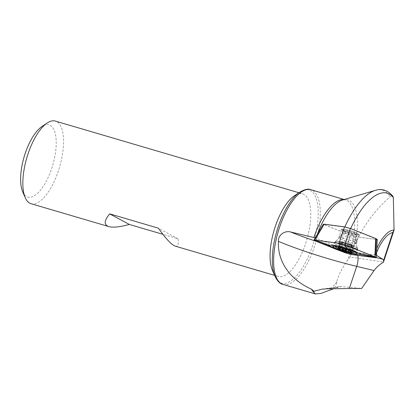 <?xml version="1.0" encoding="UTF-8"?>
<svg xmlns="http://www.w3.org/2000/svg" width="415" height="415" viewBox="0 0 415 415"><rect width="100%" height="100%" fill="white"/><g stroke="black" fill="none" stroke-linecap="round" stroke-linejoin="round"><path stroke-width="0.31" stroke-dasharray="2.08 1.56" d="M375.508 257.715L376.301 239.429L377.225 239.362L377.162 240.783L377.225 239.362L350.576 228.753L344.74 227.124L323.28 224.313L350.104 235.129L355.961 236.752L376.301 239.429L355.961 236.752L351.36 254.54M342.961 230.05A8.139 0.965 16.5 0 1 342.437 229.5A8.139 0.965 16.5 0 1 344.16 229.407A8.139 0.965 16.5 0 1 352.968 231.663A8.139 0.965 16.5 0 1 358.046 234.122A8.139 0.965 16.5 0 1 351.546 233.183A8.139 0.965 16.5 0 1 342.961 230.05M376.649 252.548A32.038 12.673 106.4 0 0 376.27 253.508L376.955 245.519M323.28 224.313L315.457 237.935L346.177 250.219L352.045 251.889L355.961 236.752L350.104 235.129L346.198 250.229A65.124 7.724 -163.5 0 1 315.971 241.24M394.25 228.032L383.029 261.969L350.006 256.994L355.033 244.295C363.483 225.667 375.196 209.803 390.173 196.689L392.144 195.818L392.953 196.274M350.006 256.994L347.474 260.49C342.069 268.064 338.49 275.171 336.731 281.816L335.092 288.3L339.678 286.666L341.68 286.609L361.636 288.451M376.27 253.508L375.959 254.992L376.53 255.344M375.632 254.955L352.045 251.889M333.847 288.69L335.092 288.3M383.029 261.969L383.252 262.384M272.411 270.352A43.061 17.031 106.4 0 0 278.263 276.447A43.061 17.031 106.4 0 0 306.758 239.948A43.061 17.031 106.4 0 0 302.577 193.826A43.061 17.031 106.4 0 0 294.354 195.787M22.685 191.756A37.635 14.888 106.4 0 0 52.705 165.186A37.635 14.888 106.4 0 0 41.863 126.591M31.047 203.703A43.061 17.031 106.4 0 0 59.547 167.198A43.061 17.031 106.4 0 0 55.361 121.081M175.26 246.137C177.973 246.858 178.886 244.404 178.009 238.775L162.924 234.335M178.009 238.775L158.416 228.188M316.889 238.646L315.483 241.048M336.721 245.332A11.397 1.354 -163.5 0 0 334.314 245.462A11.397 1.354 -163.5 0 0 334.583 245.908A11.397 1.354 -163.5 0 0 344.855 249.996A11.397 1.354 -163.5 0 0 355.697 252.159A11.397 1.354 -163.5 0 0 356.169 251.936A11.397 1.354 -163.5 0 0 349.057 248.492A11.397 1.354 -163.5 0 0 336.721 245.332M337.851 241.52A11.397 1.354 -163.5 0 0 335.496 241.572A11.397 1.354 -163.5 0 0 335.445 241.655A11.397 1.354 -163.5 0 0 345.986 246.183A11.397 1.354 -163.5 0 0 357.299 248.123A11.397 1.354 -163.5 0 0 357.299 248.03A11.397 1.354 -163.5 0 0 349.829 244.56A11.397 1.354 -163.5 0 0 337.851 241.52M344.434 230.771A7.325 0.872 -163.5 0 0 342.883 230.854A7.325 0.872 -163.5 0 0 342.987 231.072A7.325 0.872 -163.5 0 0 349.663 233.77A7.325 0.872 -163.5 0 0 356.734 235.144A7.325 0.872 -163.5 0 0 356.936 235.015A7.325 0.872 -163.5 0 0 352.361 232.799A7.325 0.872 -163.5 0 0 344.434 230.771M343.957 230.081A8.139 0.965 -163.5 0 0 342.235 230.175A8.139 0.965 -163.5 0 0 342.349 230.418A8.139 0.965 -163.5 0 0 349.767 233.412A8.139 0.965 -163.5 0 0 357.621 234.942A8.139 0.965 -163.5 0 0 357.849 234.802A8.139 0.965 -163.5 0 0 352.766 232.338A8.139 0.965 -163.5 0 0 343.957 230.081M338.209 247.988L339.439 247.739L341.239 241.675L340.082 241.566L341.924 242.427L342.121 242.619L341.711 242.63L345.96 244.025A5.395 0.638 16.5 0 1 341.924 242.427A5.395 0.638 -163.5 0 1 341.727 241.971A5.395 0.638 -163.5 0 1 342.717 242.002A5.395 0.638 16.5 0 1 347.547 243.169A5.395 0.638 16.5 0 1 351.578 244.762A5.395 0.638 16.5 0 1 351.853 244.969A5.395 0.638 16.5 0 1 350.789 245.192A5.395 0.638 16.5 0 1 345.96 244.025L350.395 245.322L353.419 245.628L351.578 244.762L351.381 244.57L351.796 244.565L346.1 242.635L341.239 241.675M341.343 241.706L339.563 247.714C340.948 247.459 341.581 247.542 341.457 247.963L343.236 241.955M343.272 242.002L341.457 247.963M339.231 247.947L340.378 248.108M342.417 248.544L344.3 248.699L346.1 242.635M349.191 243.6L347.397 249.664L349.046 250.608M346.136 242.656L344.357 248.668L347.345 249.597L349.124 243.589M352.745 245.26L350.945 251.329L351.474 252.123M351.546 244.549L349.767 250.556L349.928 250.344L350.862 251.236L352.641 245.229M342.821 248.642L344.315 243.595M340.098 248.704L341.893 242.64M345.939 249.524L347.407 244.56M348.507 251.324L350.307 245.26M350.561 251.272L352.268 245.519M349.814 250.619L351.614 244.554M341.405 247.999L343.2 241.935M338.967 247.999L340.762 241.935M355.79 232.54A9.223 1.095 -163.5 0 0 343.345 229.085A9.223 1.095 -163.5 0 0 341.395 229.189A9.223 1.095 -163.5 0 0 349.933 232.862A9.223 1.095 -163.5 0 0 359.089 234.428A9.223 1.095 -163.5 0 0 355.79 232.54M345.503 252.917L350.104 235.129L323.275 224.23M375.404 190.34A69.097 27.333 -73.6 0 1 390.173 196.689M355.033 244.295A50.08 19.811 106.4 0 0 342.717 199.937L345.259 199.817A49.364 19.526 -73.6 0 1 347.474 260.49M317.299 234.413A50.08 19.811 106.4 0 0 317.169 234.766M343.999 199.558A49.364 19.526 -73.6 0 1 345.259 199.817L344.185 199.506M353.004 251.978A65.124 7.724 -163.5 0 0 356.293 252.787A10.852 4.243 -76.4 0 1 357.772 255.386M376.431 257.658L356.293 252.787M341.68 286.609L325.874 288.85M336.731 281.816A49.364 19.526 -73.6 0 1 329.365 290.318M283.025 284.42A49.364 19.526 106.4 0 0 314.051 247.739A49.364 19.526 106.4 0 0 310.897 189.707M299.708 192.181A48.571 19.209 -73.6 0 1 317.122 201.726A48.571 19.209 -73.6 0 1 312.085 247.07A48.571 19.209 -73.6 0 1 274.958 276.281M341.083 237.982A8.782 1.043 -163.5 0 0 339.268 238.018A8.782 1.043 -163.5 0 0 347.35 241.572A8.782 1.043 -163.5 0 0 356.065 242.993A8.782 1.043 -163.5 0 0 350.312 240.321A8.782 1.043 -163.5 0 0 341.083 237.982M343.703 233.24A7.325 0.872 16.5 0 1 351.63 235.274A7.325 0.872 16.5 0 1 356.205 237.489A7.325 0.872 16.5 0 1 348.932 236.239A7.325 0.872 16.5 0 1 342.152 233.329A7.325 0.872 16.5 0 1 343.703 233.24M342.883 248.658L344.383 243.605M345.897 249.508L347.365 244.534M340.175 248.652L341.955 242.645M339.096 247.931L340.865 241.966M350.462 251.225L352.164 245.488M348.491 251.246L350.27 245.239M353.269 247.496A12.274 1.458 -163.5 0 0 341.031 243.73A12.274 1.458 -163.5 0 0 334.122 243.029A12.274 1.458 -163.5 0 0 345.472 247.921A12.274 1.458 -163.5 0 0 357.657 250.001A12.274 1.458 -163.5 0 0 353.269 247.496M353.331 245.996A11.672 1.385 -163.5 0 0 342.157 242.521A11.672 1.385 -163.5 0 0 335.216 241.644A11.672 1.385 -163.5 0 0 345.923 246.401A11.672 1.385 -163.5 0 0 357.491 248.243A11.672 1.385 -163.5 0 0 353.331 245.996M353.798 239.268A9.223 1.095 -163.5 0 0 344.569 236.431A9.223 1.095 -163.5 0 0 339.403 235.922A9.223 1.095 -163.5 0 0 347.941 239.59A9.223 1.095 -163.5 0 0 357.097 241.162A9.223 1.095 -163.5 0 0 353.798 239.268M322.507 289.099L339.678 286.666M274.564 275.363L278.263 276.447M298.878 192.742L302.577 193.826M334.583 245.908A27.136 27.136 0 0 0 334.9 246.173M355.287 252.211A27.136 27.136 0 0 0 355.697 252.159M335.445 241.655L334.314 245.462M357.299 248.123L356.169 251.936M342.883 230.854L342.152 233.329L339.268 238.018L335.496 241.572M356.936 235.015L356.205 237.489L356.065 242.993L357.299 248.03M356.734 235.144L357.621 234.942M342.987 231.072L342.349 230.418M342.437 229.5L342.235 230.175M358.046 234.122L357.849 234.802M350.452 250.81L351.453 251.832M351.853 244.969L347.63 240.633L341.727 241.971M341.711 242.63L339.88 248.813M342.121 242.619L340.419 248.367M348.667 250.463L350.229 245.192M348.574 251.469L350.395 245.322M349.679 250.318L351.381 244.57M351.526 252.03L353.419 245.628M349.964 250.743L351.796 244.565M341.291 248.02L343.112 241.872M338.189 247.973L340.082 241.566M341.395 229.189L339.403 235.922C338.676 238.309 337.276 240.218 335.216 241.644L334.122 243.029L332.866 246.375M359.089 234.428L357.097 241.162C356.407 243.558 356.537 245.924 357.491 248.243L357.657 250.001L356.884 253.492"/><path stroke-width="0.62" d="M375.959 254.992L375.632 254.955L376.301 239.429L377.225 239.356L376.955 245.519M357.772 255.386A10.852 4.243 -76.4 0 1 356.713 266.363L374.081 270.559C376.54 267.156 379.595 264.428 383.252 262.384L383.647 261.6L383.595 260.34L392.798 232.509L394.053 230.092L393.337 197.514L392.953 196.274C387.74 190.241 381.888 188.265 375.404 190.34A69.097 27.333 -73.6 0 0 344.839 226.912M374.081 270.559L361.636 288.451L349.3 288.513L356.713 266.363A75.935 9.005 16.5 0 1 278.439 241.364C278.014 234.61 285.255 230.299 290.765 232.016L315.457 237.935M383.595 260.34L382.625 259.152L376.53 255.344M393.944 230.465L394.053 230.092A34.274 13.555 -73.6 0 0 376.83 248.372M278.439 241.364C277.277 263.209 291.973 280.566 311.489 289.208L313.948 291.159L313.953 292.502L315.317 293.913L320.707 293.493L333.847 288.69M349.3 288.513L325.874 288.85L322.04 289.162L314.025 291.257M275.155 226.891A43.061 17.031 106.4 0 0 272.411 270.352L274.958 276.281A48.571 19.209 -73.6 0 1 278.055 227.264A48.571 19.209 -73.6 0 1 299.708 192.181L294.354 195.787A43.061 17.031 106.4 0 0 275.155 226.891M298.878 192.742L55.361 121.081A43.061 17.031 106.4 0 0 47.139 123.037L41.863 126.591A37.635 14.888 106.4 0 0 25.082 153.773A37.635 14.888 106.4 0 0 22.685 191.756L25.196 197.602A43.061 17.031 106.4 0 0 31.047 203.703L108.829 226.59C103.719 224.889 104.015 220.645 109.716 213.855L158.416 228.188C165.959 238.874 171.571 244.86 175.26 246.137L274.564 275.363M47.139 123.037A43.061 17.031 106.4 0 0 27.94 154.141A43.061 17.031 106.4 0 0 25.196 197.602M162.924 234.335L129.309 224.442C119.862 227.031 113.036 227.747 108.829 226.59M129.309 224.442L109.716 213.855M340.378 248.108L340.098 248.704L340.632 249.503A6.998 0.83 16.5 0 1 338.209 247.988A6.998 0.83 16.5 0 1 338.324 247.947A6.998 0.83 16.5 0 1 342.417 248.544A6.998 0.83 16.5 0 1 349.046 250.608A6.998 0.83 16.5 0 1 351.453 251.832A6.998 0.83 16.5 0 1 351.474 252.123A6.998 0.83 16.5 0 1 347.267 251.568A6.998 0.83 16.5 0 1 340.632 249.503L342.603 249.612L345.586 250.546L345.897 249.508M339.159 247.812A7.6 0.903 -163.5 0 0 338.09 248.44A7.6 0.903 -163.5 0 0 344.585 250.919A7.6 0.903 -163.5 0 0 351.381 252.377A7.6 0.903 -163.5 0 0 348.756 250.406A7.6 0.903 -163.5 0 0 339.159 247.812M341.405 247.999L342.417 248.544M338.209 247.988L339.231 247.947M340.098 248.704L339.849 248.969M349.046 250.608L349.814 250.619M350.945 251.329L351.474 252.123L350.385 251.495C349.337 250.608 348.704 250.525 348.491 251.246L348.522 251.594M348.507 251.324L347.267 251.568L345.586 250.546M348.667 250.463L348.491 251.246M342.515 249.664L342.821 248.642M345.612 250.624L345.939 249.524M350.473 251.583L350.561 251.272M354.234 253.648A12.528 1.484 16.5 0 1 340.632 250.157A12.528 1.484 16.5 0 1 332.866 246.375A12.528 1.484 16.5 0 1 339.916 247.091A12.528 1.484 16.5 0 1 352.402 250.935A12.528 1.484 16.5 0 1 356.884 253.492A12.528 1.484 16.5 0 1 354.234 253.648M359.841 254.597L356.392 254.499L350.244 253.337L342.655 251.231L335.605 248.73L330.724 246.51C329.463 245.83 329.188 245.426 329.904 245.296L333.354 245.395L339.501 246.557L347.09 248.663L354.135 251.163L359.017 253.378C360.282 254.058 360.557 254.468 359.841 254.597L376.431 257.653L377.162 240.783M344.528 226.865L350.385 228.494L375.668 238.49L374.875 256.776L344.855 244.907L338.998 243.283L314.845 240.109L324.182 224.193L344.528 226.865L338.998 243.283L339.501 246.557M329.904 245.296L314.845 240.109L313.937 240.145L323.275 224.23L324.182 224.193M350.385 228.494L344.855 244.907L347.09 248.663M382.625 259.152L376.431 257.658L374.875 256.776C376.753 257.565 376.913 257.871 375.362 257.699L351.36 254.54C338.09 250.81 327.544 245.426 315.478 241.048C313.6 240.259 313.439 239.953 314.995 240.129L338.998 243.283C352.268 247.013 362.814 252.398 374.875 256.776L359.017 253.378M350.244 253.337L351.36 254.54L375.508 257.715M351.36 254.54L345.503 252.917L342.655 251.231M330.724 246.51L315.483 241.048L345.503 252.917M315.483 241.048L313.937 240.145M375.668 238.49L377.225 239.356M393.337 197.514A67.567 26.726 106.4 0 0 350.649 228.598M375.404 190.34L342.717 199.937A50.08 19.811 106.4 0 0 317.299 234.413M313.865 237.598A49.364 19.526 -73.6 0 1 343.999 199.558M392.798 232.509A32.038 12.673 106.4 0 0 376.649 252.548M290.765 232.016A65.124 7.724 -163.5 0 0 315.971 241.24M313.953 292.502A49.364 19.526 -73.6 0 1 311.489 289.208M344.185 199.506L310.897 189.707A49.364 19.526 106.4 0 0 279.502 227.487A49.364 19.526 106.4 0 0 283.025 284.42L315.312 293.919M342.603 249.612L342.883 248.658M350.385 251.495L350.462 251.225M322.04 289.167L322.507 289.099M274.958 276.281C277.485 281.245 280.172 283.959 283.025 284.42M310.897 189.707C308.35 188.535 304.62 189.359 299.708 192.181M383.6 261.74L393.934 230.491M334.9 246.173A27.136 27.136 0 0 0 338.09 248.44M351.381 252.377A27.136 27.136 0 0 0 355.287 252.211"/></g></svg>
